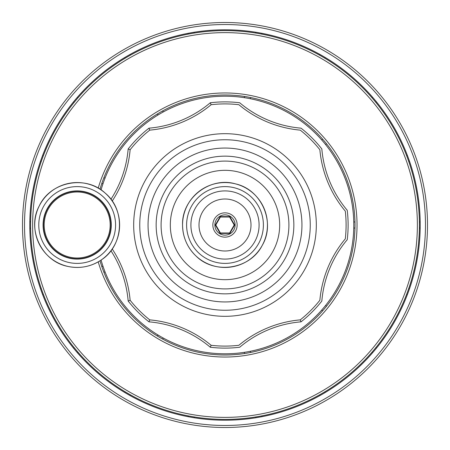 <?xml version="1.0" encoding="UTF-8"?>
<svg xmlns="http://www.w3.org/2000/svg" width="450" height="450" viewBox="0 0 450 450"><rect width="100%" height="100%" fill="white"/><g stroke="black" fill="none" stroke-linecap="round" stroke-linejoin="round"><path stroke-width="0.67" d="M29.818 228.24L30.628 228.24L29.818 228.24M30.628 221.76L29.818 221.76L30.628 221.76M101.076 189.922A128.79 128.79 0 0 1 299.363 119.846A128.79 128.79 0 0 1 299.363 330.154A128.79 128.79 0 0 1 101.076 260.077A128.79 128.79 0 0 0 299.363 330.154A128.79 128.79 0 0 0 299.363 119.846A128.79 128.79 0 0 0 101.076 189.922M29.79 225A195.21 195.21 0 0 1 226.519 29.796A195.21 195.21 0 0 1 420.188 228.037A195.21 195.21 0 0 1 223.481 420.204A195.21 195.21 0 0 1 29.79 225A195.21 195.21 0 0 1 226.519 29.796A195.21 195.21 0 0 1 420.188 228.037A195.21 195.21 0 0 1 223.481 420.204A195.21 195.21 0 0 1 29.79 225M22.5 225A202.5 202.5 0 0 1 225 22.5A202.5 202.5 0 0 1 427.5 225A202.5 202.5 0 0 1 225 427.5A202.5 202.5 0 0 1 22.5 225A202.5 202.5 0 0 1 225 22.5A202.5 202.5 0 0 1 427.5 225A202.5 202.5 0 0 1 225 427.5A202.5 202.5 0 0 1 22.5 225M250.56 352.468L250.352 351.27L250.56 352.468M162.647 339.075L163.254 338.023L162.647 339.075M157.995 334.986L157.388 336.037L157.995 334.986M326.514 306.214L325.586 305.438L326.514 306.214M244.367 352.327L244.575 353.52L244.367 352.327M354.971 221.963L353.756 221.963L354.971 221.963A130.005 130.005 0 0 0 346.956 179.966A130.005 130.005 0 0 1 354.971 221.963M321.677 310.089L322.611 310.871L321.677 310.089M322.611 139.129L321.677 139.911L322.611 139.129M353.756 228.037L354.971 228.037A130.005 130.005 0 0 1 346.956 270.034A130.005 130.005 0 0 0 354.971 228.037L353.756 228.037M105.047 178.11L103.905 177.694L105.047 178.11M43.386 155.666L42.626 155.391L43.386 155.666M40.545 161.094L41.304 161.376L40.545 161.094M130.134 149.737A111.375 111.375 0 0 1 112.207 201.037A111.375 111.375 0 0 0 130.134 149.737L128.166 148.961A109.35 109.35 0 0 1 110.936 199.277A109.35 109.35 0 0 0 128.166 148.961A123.12 123.12 0 0 1 148.961 128.166L149.737 130.134L148.961 128.166A109.35 109.35 0 0 0 210.296 102.763A123.12 123.12 0 0 1 239.704 102.763A109.35 109.35 0 0 0 301.039 128.166A123.12 123.12 0 0 1 321.834 148.961A109.35 109.35 0 0 0 347.237 210.296A123.12 123.12 0 0 1 347.237 239.704A109.35 109.35 0 0 0 321.834 301.039A123.12 123.12 0 0 1 301.039 321.834L300.262 319.866L301.039 321.834A109.35 109.35 0 0 0 239.704 347.237A123.12 123.12 0 0 1 210.296 347.237L211.134 345.296L210.296 347.237A109.35 109.35 0 0 0 148.961 321.834A123.12 123.12 0 0 1 128.166 301.039L130.134 300.262L128.166 301.039A109.35 109.35 0 0 0 110.936 250.723A109.35 109.35 0 0 1 128.166 301.039A123.12 123.12 0 0 0 148.961 321.834A109.35 109.35 0 0 1 210.296 347.237A123.12 123.12 0 0 0 239.704 347.237A109.35 109.35 0 0 1 301.039 321.834A123.12 123.12 0 0 0 321.834 301.039A109.35 109.35 0 0 1 347.237 239.704A123.12 123.12 0 0 0 347.237 210.296A109.35 109.35 0 0 1 321.834 148.961A123.12 123.12 0 0 0 301.039 128.166A109.35 109.35 0 0 1 239.704 102.763A123.12 123.12 0 0 0 210.296 102.763A109.35 109.35 0 0 1 148.961 128.166A123.12 123.12 0 0 0 128.166 148.961L130.134 149.737A121.095 121.095 0 0 1 149.737 130.134A111.375 111.375 0 0 0 211.134 104.704L210.296 102.763L211.134 104.704A121.095 121.095 0 0 1 238.866 104.704A111.375 111.375 0 0 0 300.262 130.134A121.095 121.095 0 0 1 319.866 149.737A111.375 111.375 0 0 0 345.296 211.134A121.095 121.095 0 0 1 345.296 238.866A111.375 111.375 0 0 0 319.866 300.262A121.095 121.095 0 0 1 300.262 319.866A111.375 111.375 0 0 0 238.866 345.296A121.095 121.095 0 0 1 211.134 345.296A111.375 111.375 0 0 0 149.737 319.866L148.961 321.834L149.737 319.866A121.095 121.095 0 0 1 130.134 300.262A111.375 111.375 0 0 0 112.207 248.963A111.375 111.375 0 0 1 130.134 300.262A121.095 121.095 0 0 0 149.737 319.866A111.375 111.375 0 0 1 211.134 345.296A121.095 121.095 0 0 0 238.866 345.296A111.375 111.375 0 0 1 300.262 319.866A121.095 121.095 0 0 0 319.866 300.262A111.375 111.375 0 0 1 345.296 238.866A121.095 121.095 0 0 0 345.296 211.134A111.375 111.375 0 0 1 319.866 149.737A121.095 121.095 0 0 0 300.262 130.134A111.375 111.375 0 0 1 238.866 104.704A121.095 121.095 0 0 0 211.134 104.704A111.375 111.375 0 0 1 149.737 130.134A121.095 121.095 0 0 0 130.134 149.737M102.971 266.181L101.829 266.597L102.971 266.181M103.905 272.306L105.047 271.89L103.905 272.306M288.911 225A63.911 63.911 0 0 0 193.044 169.656A63.911 63.911 0 0 0 193.044 280.344A63.911 63.911 0 0 0 288.911 225A63.911 63.911 0 0 0 193.044 169.656A63.911 63.911 0 0 0 193.044 280.344A63.911 63.911 0 0 0 288.911 225M293.85 225A68.85 68.85 0 0 0 190.575 165.375A68.85 68.85 0 0 0 190.575 284.625A68.85 68.85 0 0 0 293.85 225A68.85 68.85 0 0 0 190.575 165.375A68.85 68.85 0 0 0 190.575 284.625A68.85 68.85 0 0 0 293.85 225M41.304 288.624L40.545 288.906L41.304 288.624M101.829 183.403L102.971 183.819L101.829 183.403M78.052 97.729L77.434 97.211L78.052 97.729M73.485 101.914L74.109 102.431L73.485 101.914M130.444 55.148L130.039 54.444L130.444 55.148M124.723 57.516L125.128 58.213L124.723 57.516M194.237 33.047L194.096 32.254L194.237 33.047M188.049 33.317L188.196 34.116L188.049 33.317M261.743 34.104L261.883 33.306L261.743 34.104M255.836 32.242L255.701 33.041L255.836 32.242M324.821 58.185L325.226 57.482L324.821 58.185M319.905 54.416L319.506 55.119L319.905 54.416M375.851 102.386L376.476 101.863L375.851 102.386M372.527 97.161L371.908 97.684L372.527 97.161M408.696 161.376L409.455 161.094L408.696 161.376M407.351 155.329L406.592 155.61L407.351 155.329M419.377 228.037L420.188 228.037L419.377 228.037M420.188 221.963L419.377 221.963L420.188 221.963M406.614 294.334L407.374 294.609L406.614 294.334M409.478 288.844L408.713 288.568L409.478 288.844M371.947 352.271L372.566 352.789L371.947 352.271M376.515 348.086L375.891 347.569L376.515 348.086M319.556 394.853L319.961 395.556L319.556 394.853M325.277 392.484L324.872 391.787L325.277 392.484M255.763 416.953L255.904 417.746L255.763 416.953M261.951 416.683L261.804 415.884L261.951 416.683M188.257 415.896L188.117 416.694L188.257 415.896M194.164 417.757L194.299 416.959L194.164 417.757M125.179 391.815L124.774 392.518L125.179 391.815M130.095 395.584L130.494 394.881L130.095 395.584M74.149 347.614L73.524 348.137L74.149 347.614M77.473 352.839L78.092 352.316L77.473 352.839M42.649 294.671L43.408 294.39L42.649 294.671M163.254 111.977L162.647 110.925L163.254 111.977M157.388 113.962L157.995 115.014L157.388 113.962M325.586 144.562L326.514 143.786L325.586 144.562M244.575 96.48L244.367 97.672L244.575 96.48M250.352 98.73L250.56 97.532L250.352 98.73M100.013 189.225A130.005 130.005 0 0 1 300.173 118.929A130.005 130.005 0 0 1 300.173 331.071A130.005 130.005 0 0 1 100.013 260.775M30.6 225A194.4 194.4 0 0 1 227.531 30.617A194.4 194.4 0 0 1 419.332 230.062A194.4 194.4 0 0 1 222.469 419.383A194.4 194.4 0 0 1 30.6 225A194.4 194.4 0 0 1 227.531 30.617A194.4 194.4 0 0 1 419.332 230.062A194.4 194.4 0 0 1 222.469 419.383A194.4 194.4 0 0 1 30.6 225M84.375 191.886A33.891 33.891 0 0 0 44.893 235.322A33.891 33.891 0 0 0 102.257 247.792A33.891 33.891 0 0 0 84.375 191.886M84.42 191.683A34.093 34.093 0 0 0 44.702 235.384A34.093 34.093 0 0 0 102.409 247.933A34.093 34.093 0 0 0 84.42 191.683M77.659 258.812A33.817 33.817 0 0 1 43.363 225.484A33.817 33.817 0 0 1 76.691 191.188A33.817 33.817 0 0 1 110.987 224.516A33.817 33.817 0 0 1 77.659 258.812M279.675 225A54.675 54.675 0 0 0 197.662 177.649A54.675 54.675 0 0 0 197.662 272.351A54.675 54.675 0 0 0 279.675 225M220.157 233.387L215.319 225L220.157 216.613L229.843 216.613L234.681 225L229.843 233.387L220.157 233.387L220.393 232.982L229.607 232.982L234.214 225L229.607 217.018L220.393 217.018L215.786 225L220.393 232.982M225 235.125A10.125 10.125 0 0 0 233.769 219.938A10.125 10.125 0 0 0 216.231 219.938A10.125 10.125 0 0 0 225 235.125M234.681 225L234.214 225M229.843 233.387L229.607 232.982M229.843 216.613L229.607 217.018M220.157 216.613L220.393 217.018M215.786 225L215.319 225M225 237.15A12.15 12.15 0 0 0 235.524 218.925A12.15 12.15 0 0 0 214.476 218.925A12.15 12.15 0 0 0 225 237.15M251.004 225A26.004 26.004 0 0 0 212.001 202.483A26.004 26.004 0 0 0 212.001 247.517A26.004 26.004 0 0 0 251.004 225M259.093 225A34.093 34.093 0 0 0 207.951 195.474A34.093 34.093 0 0 0 207.951 254.526A34.093 34.093 0 0 0 259.093 225M24.525 225A200.475 200.475 0 0 1 325.238 51.384A200.475 200.475 0 0 1 325.238 398.616A200.475 200.475 0 0 1 24.525 225A200.475 200.475 0 0 1 325.238 51.384A200.475 200.475 0 0 1 325.238 398.616A200.475 200.475 0 0 1 24.525 225M238.866 345.296A111.375 111.375 0 0 1 300.262 319.866A121.095 121.095 0 0 0 319.866 300.262A111.375 111.375 0 0 1 345.296 238.866A121.095 121.095 0 0 0 345.296 211.134A111.375 111.375 0 0 1 319.866 149.737A121.095 121.095 0 0 0 300.262 130.134A111.375 111.375 0 0 1 238.866 104.704A121.095 121.095 0 0 0 211.134 104.704A111.375 111.375 0 0 1 149.737 130.134A111.375 111.375 0 0 0 211.134 104.704A121.095 121.095 0 0 1 238.866 104.704A111.375 111.375 0 0 0 300.262 130.134A121.095 121.095 0 0 1 319.866 149.737A111.375 111.375 0 0 0 345.296 211.134A121.095 121.095 0 0 1 345.296 238.866A111.375 111.375 0 0 0 319.866 300.262A121.095 121.095 0 0 1 300.262 319.866A111.375 111.375 0 0 0 238.866 345.296A121.095 121.095 0 0 1 211.134 345.296A111.375 111.375 0 0 0 149.737 319.866A121.095 121.095 0 0 1 130.134 300.262A111.375 111.375 0 0 0 112.207 248.963A111.375 111.375 0 0 1 130.134 300.262A121.095 121.095 0 0 0 149.737 319.866A111.375 111.375 0 0 1 211.134 345.296A121.095 121.095 0 0 0 238.866 345.296M316.322 225A91.322 91.322 0 0 0 179.342 145.912A91.322 91.322 0 0 0 179.342 304.088A91.322 91.322 0 0 0 316.322 225A91.322 91.322 0 0 0 179.342 145.912A91.322 91.322 0 0 0 179.342 304.088A91.322 91.322 0 0 0 316.322 225M310.252 225A85.252 85.252 0 0 0 182.374 151.172A85.252 85.252 0 0 0 182.374 298.828A85.252 85.252 0 0 0 310.252 225A85.252 85.252 0 0 0 182.374 151.172A85.252 85.252 0 0 0 182.374 298.828A85.252 85.252 0 0 0 310.252 225M301.95 225A76.95 76.95 0 0 0 186.525 158.361A76.95 76.95 0 0 0 186.525 291.639A76.95 76.95 0 0 0 301.95 225A76.95 76.95 0 0 0 186.525 158.361A76.95 76.95 0 0 0 186.525 291.639A76.95 76.95 0 0 0 301.95 225M98.218 188.139A132.03 132.03 0 0 1 301.489 117.383A132.03 132.03 0 0 1 301.489 332.618A132.03 132.03 0 0 1 98.218 261.861M32.625 225A192.375 192.375 0 0 1 321.188 58.399A192.375 192.375 0 0 1 321.188 391.601A192.375 192.375 0 0 1 32.625 225M68.158 266.473A42.446 42.446 0 0 1 35.702 215.983A42.446 42.446 0 0 1 86.192 183.527A42.446 42.446 0 0 1 118.648 234.017A42.446 42.446 0 0 1 68.158 266.473C41.861 261.737 26.409 229.382 39.246 205.948C50.377 181.659 85.556 174.735 105.058 192.999C125.82 209.824 123.772 245.616 101.239 259.965C91.108 266.692 80.078 268.864 68.158 266.479M69.019 262.519A38.396 38.396 0 0 1 48.763 199.176A38.396 38.396 0 0 1 113.749 213.306A38.396 38.396 0 0 1 69.019 262.519M77.647 258.002A33.008 33.008 0 0 1 48.358 208.907A33.008 33.008 0 0 1 105.519 208.091A33.008 33.008 0 0 1 77.647 258.002M182.554 225A42.446 42.446 0 0 1 225 182.554A42.446 42.446 0 0 1 267.446 225A42.446 42.446 0 0 1 225 267.446A42.446 42.446 0 0 1 182.554 225C181.603 198.298 209.931 176.321 235.558 183.887C261.658 189.602 275.895 222.508 262.198 245.447C250.166 269.308 214.757 274.916 195.941 255.943C187.217 247.472 182.756 237.161 182.554 225M186.604 225A38.396 38.396 0 0 1 244.198 191.751A38.396 38.396 0 0 1 244.198 258.249A38.396 38.396 0 0 1 186.604 225"/></g></svg>
